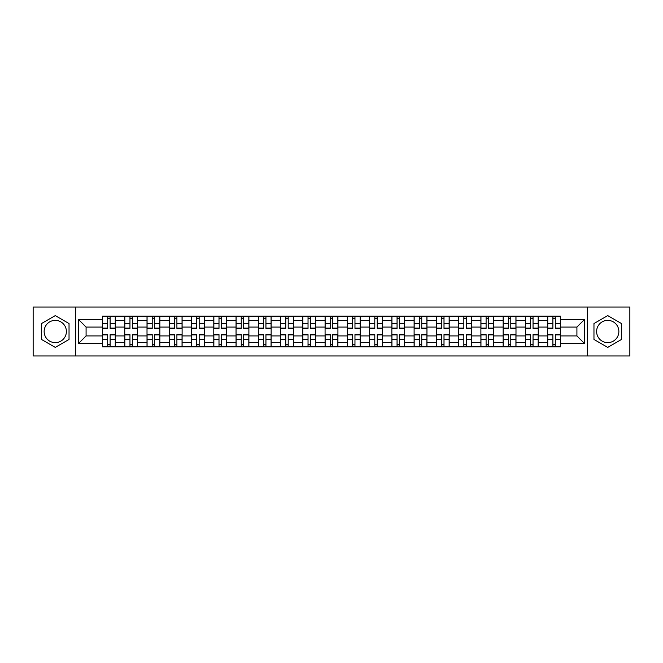 <?xml version="1.0" encoding="UTF-8"?>
<svg xmlns="http://www.w3.org/2000/svg" width="663" height="663" viewBox="0 0 663 663"><rect width="100%" height="100%" fill="white"/><g stroke="black" fill="none" stroke-linecap="round" stroke-linejoin="round"><path stroke-width="0.99" d="M55.269 342.63A11.13 11.13 0 0 1 44.139 331.5A11.13 11.13 0 0 1 55.269 320.37A11.13 11.13 0 0 1 66.391 331.5A11.13 11.13 0 0 1 55.269 342.63M607.731 342.63A11.13 11.13 0 0 1 596.609 331.5A11.13 11.13 0 0 1 607.731 320.37A11.13 11.13 0 0 1 618.861 331.5A11.13 11.13 0 0 1 607.731 342.63M587.327 355.973L629.85 355.973L629.85 307.027L33.15 307.027L33.15 355.973L587.327 355.973L587.327 307.027M124.752 346.84L124.752 320.511L115.337 320.511L115.337 346.84M115.337 320.511L115.337 316.16M124.752 320.511L124.752 316.16M137.597 316.16L137.597 346.84M147.012 346.84L147.012 316.16M159.849 316.16L159.849 346.84M169.272 346.84L169.272 316.16M182.11 316.16L182.11 346.84M191.524 346.84L191.524 316.16M204.37 316.16L204.37 346.84M213.784 346.84L213.784 316.16M226.63 316.16L226.63 346.84M236.045 346.84L236.045 316.16M248.89 316.16L248.89 346.84M258.305 346.84L258.305 316.16M271.142 316.16L271.142 346.84M280.565 346.84L280.565 316.16M293.402 316.16L293.402 346.84M302.817 346.84L302.817 316.16M315.663 316.16L315.663 346.84M325.077 346.84L325.077 316.16M337.923 316.16L337.923 346.84M347.337 346.84L347.337 316.16M360.183 316.16L360.183 346.84M369.598 346.84L369.598 316.16M382.435 316.16L382.435 346.84M391.858 346.84L391.858 316.16M404.695 316.16L404.695 346.84M414.11 346.84L414.11 316.16M426.955 316.16L426.955 346.84M436.37 346.84L436.37 316.16M449.216 316.16L449.216 346.84M458.63 346.84L458.63 316.16M471.476 316.16L471.476 346.84M480.89 346.84L480.89 316.16M493.728 316.16L493.728 346.84M503.151 346.84L503.151 316.16M515.988 316.16L515.988 346.84M525.403 346.84L525.403 316.16M538.248 316.16L538.248 346.84M547.663 346.84L547.663 316.16M547.663 335.926L538.248 335.926M525.403 335.926L515.988 335.926M503.151 335.926L493.728 335.926M480.89 335.926L471.476 335.926M458.63 335.926L449.216 335.926M436.37 335.926L426.955 335.926M414.11 335.926L404.695 335.926M391.858 335.926L382.435 335.926M369.598 335.926L360.183 335.926M347.337 335.926L337.923 335.926M325.077 335.926L315.663 335.926M302.817 335.926L293.402 335.926M280.565 335.926L271.142 335.926M258.305 335.926L248.89 335.926M236.045 335.926L226.63 335.926M213.784 335.926L204.37 335.926M191.524 335.926L182.11 335.926M169.272 335.926L159.849 335.926M147.012 335.926L137.597 335.926M124.752 335.926L115.337 335.926M547.663 327.074L538.248 327.074M525.403 327.074L515.988 327.074M503.151 327.074L493.728 327.074M480.89 327.074L471.476 327.074M458.63 327.074L449.216 327.074M436.37 327.074L426.955 327.074M414.11 327.074L404.695 327.074M391.858 327.074L382.435 327.074M369.598 327.074L360.183 327.074M347.337 327.074L337.923 327.074M325.077 327.074L315.663 327.074M302.817 327.074L293.402 327.074M280.565 327.074L271.142 327.074M258.305 327.074L248.89 327.074M236.045 327.074L226.63 327.074M213.784 327.074L204.37 327.074M191.524 327.074L182.11 327.074M169.272 327.074L159.849 327.074M147.012 327.074L137.597 327.074M124.752 327.074L115.337 327.074M86.082 335.926L102.492 335.926L102.492 327.074L86.082 327.074L86.082 335.926L78.524 343.484L78.524 319.516L102.492 319.516L102.492 327.074M560.508 327.074L560.508 335.926L576.918 335.926L576.918 327.074L560.508 327.074L560.508 316.16L102.492 316.16L102.492 319.516M560.508 319.516L584.476 319.516L584.476 343.484L560.508 343.484L560.508 335.926M102.492 335.926L102.492 346.84L560.508 346.84L560.508 343.484M102.492 343.484L78.524 343.484M75.673 355.973L75.673 307.027M69.035 323.552L55.269 315.605L41.496 323.552L41.496 339.448L55.269 347.395L69.035 339.448L69.035 323.552M621.504 323.552L607.731 315.605L593.965 323.552L593.965 339.448L607.731 347.395L621.504 339.448L621.504 323.552M110.124 344.702L107.704 344.702M107.704 318.298L110.124 318.298M132.385 344.702L129.956 344.702M129.956 318.298L132.385 318.298M154.645 344.702L152.217 344.702M152.217 318.298L154.645 318.298M176.905 344.702L174.477 344.702M174.477 318.298L176.905 318.298M199.165 344.702L196.737 344.702M196.737 318.298L199.165 318.298M221.417 344.702L218.997 344.702M218.997 318.298L221.417 318.298M243.677 344.702L241.249 344.702M241.249 318.298L243.677 318.298M265.938 344.702L263.509 344.702M263.509 318.298L265.938 318.298M288.198 344.702L285.77 344.702M285.77 318.298L288.198 318.298M310.458 344.702L308.03 344.702M308.03 318.298L310.458 318.298M332.71 344.702L330.29 344.702M330.29 318.298L332.71 318.298M354.97 344.702L352.542 344.702M352.542 318.298L354.97 318.298M377.23 344.702L374.802 344.702M374.802 318.298L377.23 318.298M399.491 344.702L397.062 344.702M397.062 318.298L399.491 318.298M421.751 344.702L419.323 344.702M419.323 318.298L421.751 318.298M444.003 344.702L441.583 344.702M441.583 318.298L444.003 318.298M466.263 344.702L463.835 344.702M463.835 318.298L466.263 318.298M488.523 344.702L486.095 344.702M486.095 318.298L488.523 318.298M510.783 344.702L508.355 344.702M508.355 318.298L510.783 318.298M533.044 344.702L530.615 344.702M530.615 318.298L533.044 318.298M555.296 344.702L552.876 344.702M552.876 318.298L555.296 318.298M78.524 319.516L86.082 327.074M576.918 335.926L584.476 343.484M576.918 327.074L584.476 319.516M110.124 328.434L110.124 316.301L115.263 316.301L115.263 328.434L110.124 328.434M107.704 318.157L110.124 318.157M112.196 316.301L102.566 316.301L102.566 328.434L107.704 328.434L107.704 316.301L105.632 316.301M107.704 334.566L107.704 346.699L102.566 346.699L102.566 334.566L107.704 334.566M110.124 344.843L107.704 344.843M105.632 346.699L115.263 346.699L115.263 334.566L110.124 334.566L110.124 346.699L112.196 346.699M132.385 328.434L132.385 316.301L137.523 316.301L137.523 328.434L132.385 328.434M129.956 318.157L132.385 318.157M134.456 316.301L124.826 316.301L124.826 328.434L129.956 328.434L129.956 316.301L127.893 316.301M154.645 328.434L154.645 316.301L159.783 316.301L159.783 328.434L154.645 328.434M152.217 318.157L154.645 318.157M156.717 316.301L147.078 316.301L147.078 328.434L152.217 328.434L152.217 316.301L150.153 316.301M176.905 328.434L176.905 316.301L182.043 316.301L182.043 328.434L176.905 328.434M174.477 318.157L176.905 318.157M178.969 316.301L169.338 316.301L169.338 328.434L174.477 328.434L174.477 316.301L172.405 316.301M129.956 334.566L129.956 346.699L124.826 346.699L124.826 334.566L129.956 334.566M132.385 344.843L129.956 344.843M127.893 346.699L137.523 346.699L137.523 334.566L132.385 334.566L132.385 346.699L134.456 346.699M152.217 334.566L152.217 346.699L147.078 346.699L147.078 334.566L152.217 334.566M154.645 344.843L152.217 344.843M150.153 346.699L159.783 346.699L159.783 334.566L154.645 334.566L154.645 346.699L156.717 346.699M174.477 334.566L174.477 346.699L169.338 346.699L169.338 334.566L174.477 334.566M176.905 344.843L174.477 344.843M172.405 346.699L182.043 346.699L182.043 334.566L176.905 334.566L176.905 346.699L178.969 346.699M199.165 328.434L199.165 316.301L204.295 316.301L204.295 328.434L199.165 328.434M196.737 318.157L199.165 318.157M201.229 316.301L191.599 316.301L191.599 328.434L196.737 328.434L196.737 316.301L194.665 316.301M221.417 328.434L221.417 316.301L226.555 316.301L226.555 328.434L221.417 328.434M218.997 318.157L221.417 318.157M223.489 316.301L213.859 316.301L213.859 328.434L218.997 328.434L218.997 316.301L216.925 316.301M196.737 334.566L196.737 346.699L191.599 346.699L191.599 334.566L196.737 334.566M199.165 344.843L196.737 344.843M194.665 346.699L204.295 346.699L204.295 334.566L199.165 334.566L199.165 346.699L201.229 346.699M218.997 334.566L218.997 346.699L213.859 346.699L213.859 334.566L218.997 334.566M221.417 344.843L218.997 344.843M216.925 346.699L226.555 346.699L226.555 334.566L221.417 334.566L221.417 346.699L223.489 346.699M243.677 328.434L243.677 316.301L248.816 316.301L248.816 328.434L243.677 328.434M241.249 318.157L243.677 318.157M245.749 316.301L236.119 316.301L236.119 328.434L241.249 328.434L241.249 316.301L239.186 316.301M265.938 328.434L265.938 316.301L271.076 316.301L271.076 328.434L265.938 328.434M263.509 318.157L265.938 318.157M268.009 316.301L258.371 316.301L258.371 328.434L263.509 328.434L263.509 316.301L261.446 316.301M288.198 328.434L288.198 316.301L293.336 316.301L293.336 328.434L288.198 328.434M285.77 318.157L288.198 318.157M290.261 316.301L280.631 316.301L280.631 328.434L285.77 328.434L285.77 316.301L283.698 316.301M310.458 328.434L310.458 316.301L315.588 316.301L315.588 328.434L310.458 328.434M308.03 318.157L310.458 318.157M312.522 316.301L302.892 316.301L302.892 328.434L308.03 328.434L308.03 316.301L305.958 316.301M332.71 328.434L332.71 316.301L337.848 316.301L337.848 328.434L332.71 328.434M330.29 318.157L332.71 318.157M334.782 316.301L325.152 316.301L325.152 328.434L330.29 328.434L330.29 316.301L328.218 316.301M354.97 328.434L354.97 316.301L360.108 316.301L360.108 328.434L354.97 328.434M352.542 318.157L354.97 318.157M357.042 316.301L347.412 316.301L347.412 328.434L352.542 328.434L352.542 316.301L350.478 316.301M377.23 328.434L377.23 316.301L382.369 316.301L382.369 328.434L377.23 328.434M374.802 318.157L377.23 318.157M379.302 316.301L369.664 316.301L369.664 328.434L374.802 328.434L374.802 316.301L372.739 316.301M399.491 328.434L399.491 316.301L404.629 316.301L404.629 328.434L399.491 328.434M397.062 318.157L399.491 318.157M401.554 316.301L391.924 316.301L391.924 328.434L397.062 328.434L397.062 316.301L394.991 316.301M241.249 334.566L241.249 346.699L236.119 346.699L236.119 334.566L241.249 334.566M243.677 344.843L241.249 344.843M239.186 346.699L248.816 346.699L248.816 334.566L243.677 334.566L243.677 346.699L245.749 346.699M263.509 334.566L263.509 346.699L258.371 346.699L258.371 334.566L263.509 334.566M265.938 344.843L263.509 344.843M261.446 346.699L271.076 346.699L271.076 334.566L265.938 334.566L265.938 346.699L268.009 346.699M285.77 334.566L285.77 346.699L280.631 346.699L280.631 334.566L285.77 334.566M288.198 344.843L285.77 344.843M283.698 346.699L293.336 346.699L293.336 334.566L288.198 334.566L288.198 346.699L290.261 346.699M308.03 334.566L308.03 346.699L302.892 346.699L302.892 334.566L308.03 334.566M310.458 344.843L308.03 344.843M305.958 346.699L315.588 346.699L315.588 334.566L310.458 334.566L310.458 346.699L312.522 346.699M330.29 334.566L330.29 346.699L325.152 346.699L325.152 334.566L330.29 334.566M332.71 344.843L330.29 344.843M328.218 346.699L337.848 346.699L337.848 334.566L332.71 334.566L332.71 346.699L334.782 346.699M352.542 334.566L352.542 346.699L347.412 346.699L347.412 334.566L352.542 334.566M354.97 344.843L352.542 344.843M350.478 346.699L360.108 346.699L360.108 334.566L354.97 334.566L354.97 346.699L357.042 346.699M374.802 334.566L374.802 346.699L369.664 346.699L369.664 334.566L374.802 334.566M377.23 344.843L374.802 344.843M372.739 346.699L382.369 346.699L382.369 334.566L377.23 334.566L377.23 346.699L379.302 346.699M397.062 334.566L397.062 346.699L391.924 346.699L391.924 334.566L397.062 334.566M399.491 344.843L397.062 344.843M394.991 346.699L404.629 346.699L404.629 334.566L399.491 334.566L399.491 346.699L401.554 346.699M421.751 328.434L421.751 316.301L426.881 316.301L426.881 328.434L421.751 328.434M419.323 318.157L421.751 318.157M423.814 316.301L414.184 316.301L414.184 328.434L419.323 328.434L419.323 316.301L417.251 316.301M444.003 328.434L444.003 316.301L449.141 316.301L449.141 328.434L444.003 328.434M441.583 318.157L444.003 318.157M446.075 316.301L436.445 316.301L436.445 328.434L441.583 328.434L441.583 316.301L439.511 316.301M466.263 328.434L466.263 316.301L471.401 316.301L471.401 328.434L466.263 328.434M463.835 318.157L466.263 318.157M468.335 316.301L458.705 316.301L458.705 328.434L463.835 328.434L463.835 316.301L461.771 316.301M488.523 328.434L488.523 316.301L493.662 316.301L493.662 328.434L488.523 328.434M486.095 318.157L488.523 318.157M490.595 316.301L480.957 316.301L480.957 328.434L486.095 328.434L486.095 316.301L484.031 316.301M510.783 328.434L510.783 316.301L515.922 316.301L515.922 328.434L510.783 328.434M508.355 318.157L510.783 318.157M512.847 316.301L503.217 316.301L503.217 328.434L508.355 328.434L508.355 316.301L506.283 316.301M533.044 328.434L533.044 316.301L538.174 316.301L538.174 328.434L533.044 328.434M530.615 318.157L533.044 318.157M535.107 316.301L525.477 316.301L525.477 328.434L530.615 328.434L530.615 316.301L528.544 316.301M419.323 334.566L419.323 346.699L414.184 346.699L414.184 334.566L419.323 334.566M421.751 344.843L419.323 344.843M417.251 346.699L426.881 346.699L426.881 334.566L421.751 334.566L421.751 346.699L423.814 346.699M441.583 334.566L441.583 346.699L436.445 346.699L436.445 334.566L441.583 334.566M444.003 344.843L441.583 344.843M439.511 346.699L449.141 346.699L449.141 334.566L444.003 334.566L444.003 346.699L446.075 346.699M463.835 334.566L463.835 346.699L458.705 346.699L458.705 334.566L463.835 334.566M466.263 344.843L463.835 344.843M461.771 346.699L471.401 346.699L471.401 334.566L466.263 334.566L466.263 346.699L468.335 346.699M486.095 334.566L486.095 346.699L480.957 346.699L480.957 334.566L486.095 334.566M488.523 344.843L486.095 344.843M484.031 346.699L493.662 346.699L493.662 334.566L488.523 334.566L488.523 346.699L490.595 346.699M508.355 334.566L508.355 346.699L503.217 346.699L503.217 334.566L508.355 334.566M510.783 344.843L508.355 344.843M506.283 346.699L515.922 346.699L515.922 334.566L510.783 334.566L510.783 346.699L512.847 346.699M530.615 334.566L530.615 346.699L525.477 346.699L525.477 334.566L530.615 334.566M533.044 344.843L530.615 344.843M528.544 346.699L538.174 346.699L538.174 334.566L533.044 334.566L533.044 346.699L535.107 346.699M555.296 328.434L555.296 316.301L560.434 316.301L560.434 328.434L555.296 328.434M552.876 318.157L555.296 318.157M557.368 316.301L547.737 316.301L547.737 328.434L552.876 328.434L552.876 316.301L550.804 316.301M552.876 334.566L552.876 346.699L547.737 346.699L547.737 334.566L552.876 334.566M555.296 344.843L552.876 344.843M550.804 346.699L560.434 346.699L560.434 334.566L555.296 334.566L555.296 346.699L557.368 346.699M525.403 320.511L515.988 320.511M503.151 320.511L493.728 320.511M480.89 320.511L471.476 320.511M458.63 320.511L449.216 320.511M436.37 320.511L426.955 320.511M414.11 320.511L404.695 320.511M391.858 320.511L382.435 320.511M369.598 320.511L360.183 320.511M347.337 320.511L337.923 320.511M325.077 320.511L315.663 320.511M302.817 320.511L293.402 320.511M280.565 320.511L271.142 320.511M258.305 320.511L248.89 320.511M236.045 320.511L226.63 320.511M213.784 320.511L204.37 320.511M191.524 320.511L182.11 320.511M169.272 320.511L159.849 320.511M147.012 320.511L137.597 320.511M547.663 320.511L538.248 320.511M525.403 342.489L515.988 342.489M503.151 342.489L493.728 342.489M480.89 342.489L471.476 342.489M458.63 342.489L449.216 342.489M436.37 342.489L426.955 342.489M414.11 342.489L404.695 342.489M391.858 342.489L382.435 342.489M369.598 342.489L360.183 342.489M347.337 342.489L337.923 342.489M325.077 342.489L315.663 342.489M302.817 342.489L293.402 342.489M280.565 342.489L271.142 342.489M258.305 342.489L248.89 342.489M236.045 342.489L226.63 342.489M213.784 342.489L204.37 342.489M191.524 342.489L182.11 342.489M169.272 342.489L159.849 342.489M147.012 342.489L137.597 342.489M124.752 342.489L115.337 342.489M547.663 342.489L538.248 342.489M110.124 328.127L115.263 328.127M110.124 323.312L115.263 323.312M102.566 328.127L107.704 328.127M102.566 323.312L107.704 323.312M107.704 334.873L102.566 334.873M107.704 339.688L102.566 339.688M115.263 334.873L110.124 334.873M115.263 339.688L110.124 339.688M132.385 328.127L137.523 328.127M132.385 323.312L137.523 323.312M124.826 328.127L129.956 328.127M124.826 323.312L129.956 323.312M154.645 328.127L159.783 328.127M154.645 323.312L159.783 323.312M147.078 328.127L152.217 328.127M147.078 323.312L152.217 323.312M176.905 328.127L182.043 328.127M176.905 323.312L182.043 323.312M169.338 328.127L174.477 328.127M169.338 323.312L174.477 323.312M129.956 334.873L124.826 334.873M129.956 339.688L124.826 339.688M137.523 334.873L132.385 334.873M137.523 339.688L132.385 339.688M152.217 334.873L147.078 334.873M152.217 339.688L147.078 339.688M159.783 334.873L154.645 334.873M159.783 339.688L154.645 339.688M174.477 334.873L169.338 334.873M174.477 339.688L169.338 339.688M182.043 334.873L176.905 334.873M182.043 339.688L176.905 339.688M199.165 328.127L204.295 328.127M199.165 323.312L204.295 323.312M191.599 328.127L196.737 328.127M191.599 323.312L196.737 323.312M221.417 328.127L226.555 328.127M221.417 323.312L226.555 323.312M213.859 328.127L218.997 328.127M213.859 323.312L218.997 323.312M196.737 334.873L191.599 334.873M196.737 339.688L191.599 339.688M204.295 334.873L199.165 334.873M204.295 339.688L199.165 339.688M218.997 334.873L213.859 334.873M218.997 339.688L213.859 339.688M226.555 334.873L221.417 334.873M226.555 339.688L221.417 339.688M243.677 328.127L248.816 328.127M243.677 323.312L248.816 323.312M236.119 328.127L241.249 328.127M236.119 323.312L241.249 323.312M265.938 328.127L271.076 328.127M265.938 323.312L271.076 323.312M258.371 328.127L263.509 328.127M258.371 323.312L263.509 323.312M288.198 328.127L293.336 328.127M288.198 323.312L293.336 323.312M280.631 328.127L285.77 328.127M280.631 323.312L285.77 323.312M310.458 328.127L315.588 328.127M310.458 323.312L315.588 323.312M302.892 328.127L308.03 328.127M302.892 323.312L308.03 323.312M332.71 328.127L337.848 328.127M332.71 323.312L337.848 323.312M325.152 328.127L330.29 328.127M325.152 323.312L330.29 323.312M354.97 328.127L360.108 328.127M354.97 323.312L360.108 323.312M347.412 328.127L352.542 328.127M347.412 323.312L352.542 323.312M377.23 328.127L382.369 328.127M377.23 323.312L382.369 323.312M369.664 328.127L374.802 328.127M369.664 323.312L374.802 323.312M399.491 328.127L404.629 328.127M399.491 323.312L404.629 323.312M391.924 328.127L397.062 328.127M391.924 323.312L397.062 323.312M241.249 334.873L236.119 334.873M241.249 339.688L236.119 339.688M248.816 334.873L243.677 334.873M248.816 339.688L243.677 339.688M263.509 334.873L258.371 334.873M263.509 339.688L258.371 339.688M271.076 334.873L265.938 334.873M271.076 339.688L265.938 339.688M285.77 334.873L280.631 334.873M285.77 339.688L280.631 339.688M293.336 334.873L288.198 334.873M293.336 339.688L288.198 339.688M308.03 334.873L302.892 334.873M308.03 339.688L302.892 339.688M315.588 334.873L310.458 334.873M315.588 339.688L310.458 339.688M330.29 334.873L325.152 334.873M330.29 339.688L325.152 339.688M337.848 334.873L332.71 334.873M337.848 339.688L332.71 339.688M352.542 334.873L347.412 334.873M352.542 339.688L347.412 339.688M360.108 334.873L354.97 334.873M360.108 339.688L354.97 339.688M374.802 334.873L369.664 334.873M374.802 339.688L369.664 339.688M382.369 334.873L377.23 334.873M382.369 339.688L377.23 339.688M397.062 334.873L391.924 334.873M397.062 339.688L391.924 339.688M404.629 334.873L399.491 334.873M404.629 339.688L399.491 339.688M421.751 328.127L426.881 328.127M421.751 323.312L426.881 323.312M414.184 328.127L419.323 328.127M414.184 323.312L419.323 323.312M444.003 328.127L449.141 328.127M444.003 323.312L449.141 323.312M436.445 328.127L441.583 328.127M436.445 323.312L441.583 323.312M466.263 328.127L471.401 328.127M466.263 323.312L471.401 323.312M458.705 328.127L463.835 328.127M458.705 323.312L463.835 323.312M488.523 328.127L493.662 328.127M488.523 323.312L493.662 323.312M480.957 328.127L486.095 328.127M480.957 323.312L486.095 323.312M510.783 328.127L515.922 328.127M510.783 323.312L515.922 323.312M503.217 328.127L508.355 328.127M503.217 323.312L508.355 323.312M533.044 328.127L538.174 328.127M533.044 323.312L538.174 323.312M525.477 328.127L530.615 328.127M525.477 323.312L530.615 323.312M419.323 334.873L414.184 334.873M419.323 339.688L414.184 339.688M426.881 334.873L421.751 334.873M426.881 339.688L421.751 339.688M441.583 334.873L436.445 334.873M441.583 339.688L436.445 339.688M449.141 334.873L444.003 334.873M449.141 339.688L444.003 339.688M463.835 334.873L458.705 334.873M463.835 339.688L458.705 339.688M471.401 334.873L466.263 334.873M471.401 339.688L466.263 339.688M486.095 334.873L480.957 334.873M486.095 339.688L480.957 339.688M493.662 334.873L488.523 334.873M493.662 339.688L488.523 339.688M508.355 334.873L503.217 334.873M508.355 339.688L503.217 339.688M515.922 334.873L510.783 334.873M515.922 339.688L510.783 339.688M530.615 334.873L525.477 334.873M530.615 339.688L525.477 339.688M538.174 334.873L533.044 334.873M538.174 339.688L533.044 339.688M555.296 328.127L560.434 328.127M555.296 323.312L560.434 323.312M547.737 328.127L552.876 328.127M547.737 323.312L552.876 323.312M552.876 334.873L547.737 334.873M552.876 339.688L547.737 339.688M560.434 334.873L555.296 334.873M560.434 339.688L555.296 339.688"/></g></svg>
